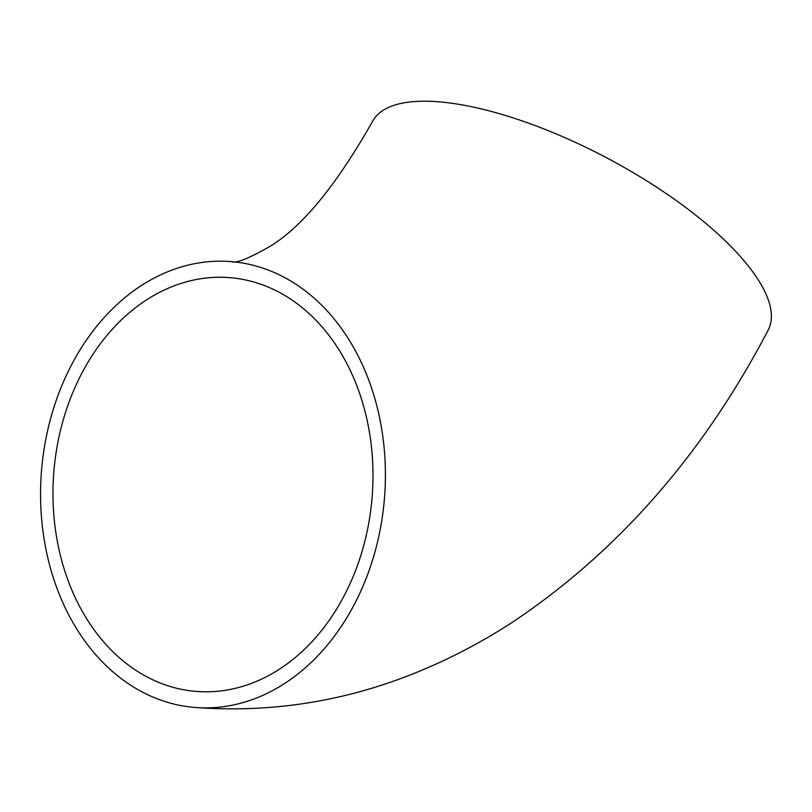 <?xml version="1.0" encoding="UTF-8"?>
<svg xmlns="http://www.w3.org/2000/svg" width="812" height="812" viewBox="0 0 812 812"><rect width="100%" height="100%" fill="white"/><g stroke="black" fill="none" stroke-linecap="round" stroke-linejoin="round"><path stroke-width="1.22" d="M231.471 261.637C235.642 263.636 248.036 258.805 268.66 247.163C301.171 228.131 335.742 186.293 372.393 121.658A223.655 77.16 27.8 0 1 606.249 157.599A223.655 77.16 27.8 0 1 768.193 330.088C703.801 453.258 619.353 550.11 514.859 620.642C486.479 639.308 456.912 655.233 426.168 668.408C351.647 700.431 274.415 713.443 194.474 707.425A223.655 172.032 94.7 0 1 43.3 454.405A223.655 172.032 94.7 0 1 231.471 261.637A223.655 172.032 94.7 0 1 384.421 498.761A223.655 172.032 94.7 0 1 194.474 707.425M55.51 456.577A207.557 159.649 94.7 0 1 230.141 277.684A207.557 159.649 94.7 0 1 372.079 497.736A207.557 159.649 94.7 0 1 195.814 691.388A207.557 159.649 94.7 0 1 184.476 689.906A207.557 159.649 94.7 0 1 55.51 456.577"/></g></svg>
